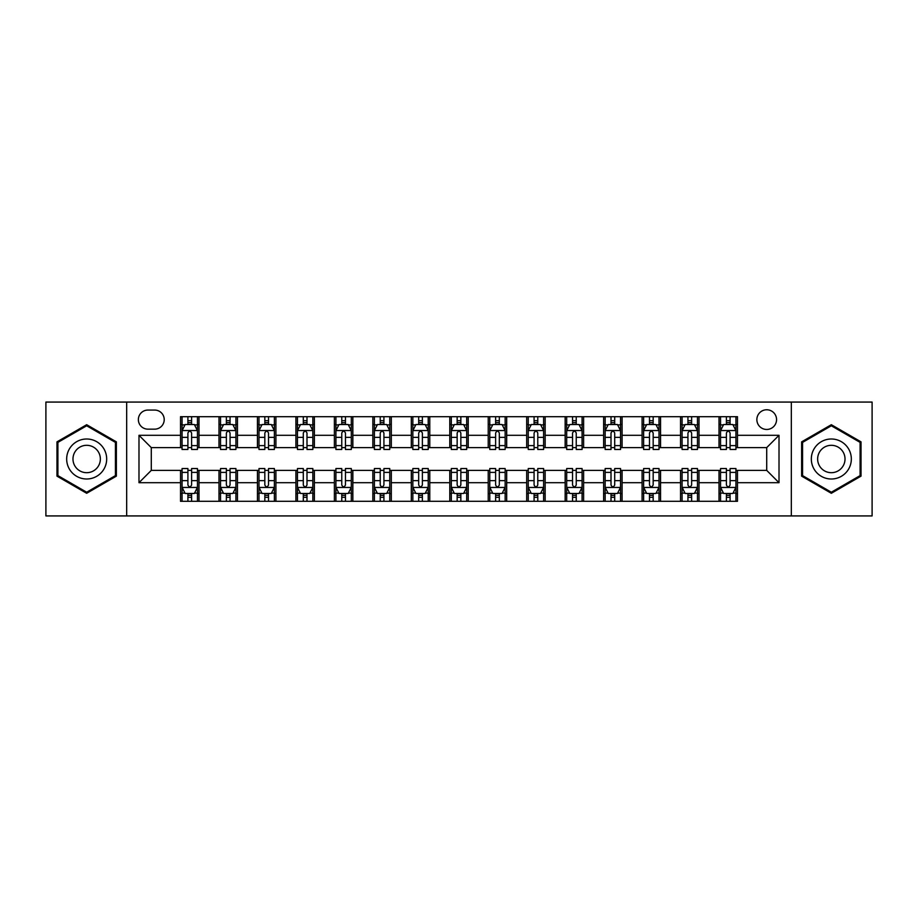 <?xml version="1.0" encoding="UTF-8"?>
<svg xmlns="http://www.w3.org/2000/svg" width="918" height="918" viewBox="0 0 918 918"><rect width="100%" height="100%" fill="white"/><g stroke="black" fill="none" stroke-linecap="round" stroke-linejoin="round"><path stroke-width="1.38" d="M766.714 409.761A9.846 9.846 0 0 0 756.868 419.618A9.846 9.846 0 0 0 766.714 429.463A9.846 9.846 0 0 0 776.559 419.618A9.846 9.846 0 0 0 766.714 409.761M791.327 515.927L872.1 515.927L872.1 402.073L791.327 402.073L791.327 515.927L126.673 515.927L126.673 402.073L45.9 402.073L45.9 515.927L126.673 515.927M147.901 429.154L154.672 429.154A9.536 9.536 0 0 0 164.219 419.618A9.536 9.536 0 0 0 154.672 410.071L147.901 410.071A9.536 9.536 0 0 0 138.366 419.618A9.536 9.536 0 0 0 147.901 429.154M791.327 402.073L126.673 402.073M180.525 482.696L138.985 482.696L138.985 435.304L180.525 435.304L180.525 447.617L151.286 447.617L151.286 470.383L180.525 470.383L180.525 501.308L737.475 501.308L737.475 470.383L766.714 470.383L766.714 447.617L737.475 447.617L737.475 435.304L779.015 435.304L779.015 482.696L737.475 482.696M737.475 435.304L737.475 416.692L180.525 416.692L180.525 435.304M719.012 416.692L719.012 447.617L720.55 447.617M726.402 447.617L730.097 447.617M735.938 447.617L737.475 447.617M719.012 447.617L697.473 447.617M680.548 416.692L680.548 447.617L682.085 447.617M687.938 447.617L691.633 447.617M680.548 447.617L659.009 447.617M642.084 416.692L642.084 447.617L643.621 447.617M649.474 447.617L653.168 447.617M642.084 447.617L620.545 447.617M603.619 416.692L603.619 447.617L605.157 447.617M611.009 447.617L614.704 447.617M603.619 447.617L582.081 447.617M565.155 416.692L565.155 447.617L566.693 447.617M572.545 447.617L576.24 447.617M565.155 447.617L543.617 447.617M526.691 416.692L526.691 447.617L528.24 447.617M534.081 447.617L537.776 447.617M526.691 447.617L505.152 447.617M488.227 416.692L488.227 447.617L489.776 447.617M495.617 447.617L499.312 447.617M488.227 447.617L466.688 447.617M449.774 416.692L449.774 447.617L451.312 447.617M457.153 447.617L460.847 447.617M449.774 447.617L428.224 447.617M411.31 416.692L411.31 447.617L412.848 447.617M418.688 447.617L422.383 447.617M411.31 447.617L389.76 447.617M372.846 416.692L372.846 447.617L374.383 447.617M380.224 447.617L383.919 447.617M372.846 447.617L351.307 447.617M334.381 416.692L334.381 447.617L335.919 447.617M341.76 447.617L345.455 447.617M334.381 447.617L312.843 447.617M295.917 416.692L295.917 447.617L297.455 447.617M303.296 447.617L306.991 447.617M295.917 447.617L274.379 447.617M257.453 416.692L257.453 447.617L258.991 447.617M264.832 447.617L268.526 447.617M257.453 447.617L235.915 447.617M218.989 416.692L218.989 447.617L220.527 447.617M226.367 447.617L230.062 447.617M218.989 447.617L197.45 447.617M180.525 447.617L182.062 447.617M187.903 447.617L191.598 447.617M180.525 470.383L182.062 470.383M187.903 470.383L191.598 470.383M197.45 470.383L198.988 470.383L198.988 501.308M220.527 470.383L198.988 470.383M226.367 470.383L230.062 470.383M235.915 470.383L237.452 470.383L237.452 501.308M258.991 470.383L237.452 470.383M264.832 470.383L268.526 470.383M274.379 470.383L275.916 470.383L275.916 501.308M297.455 470.383L275.916 470.383M303.296 470.383L306.991 470.383M312.843 470.383L314.381 470.383L314.381 501.308M335.919 470.383L314.381 470.383M341.76 470.383L345.455 470.383M351.307 470.383L352.845 470.383L352.845 501.308M374.383 470.383L352.845 470.383M380.224 470.383L383.919 470.383M389.76 470.383L391.309 470.383L391.309 501.308M412.848 470.383L391.309 470.383M418.688 470.383L422.383 470.383M428.224 470.383L429.773 470.383L429.773 501.308M451.312 470.383L429.773 470.383M457.153 470.383L460.847 470.383M466.688 470.383L468.226 470.383L468.226 501.308M489.776 470.383L468.226 470.383M495.617 470.383L499.312 470.383M505.152 470.383L506.69 470.383L506.69 501.308M528.24 470.383L506.69 470.383M534.081 470.383L537.776 470.383M543.617 470.383L545.154 470.383L545.154 501.308M566.693 470.383L545.154 470.383M572.545 470.383L576.24 470.383M582.081 470.383L583.619 470.383L583.619 501.308M605.157 470.383L583.619 470.383M611.009 470.383L614.704 470.383M620.545 470.383L622.083 470.383L622.083 501.308M643.621 470.383L622.083 470.383M649.474 470.383L653.168 470.383M659.009 470.383L660.547 470.383L660.547 501.308M682.085 470.383L660.547 470.383M687.938 470.383L691.633 470.383M697.473 470.383L699.011 470.383L699.011 501.308M720.55 470.383L699.011 470.383M726.402 470.383L730.097 470.383M735.938 470.383L737.475 470.383M198.988 416.692L198.988 447.617M180.525 424.38L182.062 424.38M187.903 424.38L191.598 424.38M197.45 424.38L198.988 424.38M180.525 493.62L182.062 493.62M187.903 493.62L191.598 493.62M197.45 493.62L198.988 493.62M218.989 470.383L218.989 501.308M237.452 416.692L237.452 447.617M218.989 424.38L220.527 424.38M226.367 424.38L230.062 424.38M235.915 424.38L237.452 424.38M218.989 493.62L220.527 493.62M226.367 493.62L230.062 493.62M235.915 493.62L237.452 493.62M257.453 470.383L257.453 501.308M257.453 493.62L258.991 493.62M264.832 493.62L268.526 493.62M274.379 493.62L275.916 493.62M275.916 416.692L275.916 447.617M257.453 424.38L258.991 424.38M264.832 424.38L268.526 424.38M274.379 424.38L275.916 424.38M295.917 470.383L295.917 501.308M295.917 493.62L297.455 493.62M303.296 493.62L306.991 493.62M312.843 493.62L314.381 493.62M314.381 416.692L314.381 447.617M295.917 424.38L297.455 424.38M303.296 424.38L306.991 424.38M312.843 424.38L314.381 424.38M334.381 470.383L334.381 501.308M334.381 493.62L335.919 493.62M341.76 493.62L345.455 493.62M351.307 493.62L352.845 493.62M352.845 416.692L352.845 447.617M334.381 424.38L335.919 424.38M341.76 424.38L345.455 424.38M351.307 424.38L352.845 424.38M372.846 470.383L372.846 501.308M372.846 493.62L374.383 493.62M380.224 493.62L383.919 493.62M389.76 493.62L391.309 493.62M391.309 416.692L391.309 447.617M372.846 424.38L374.383 424.38M380.224 424.38L383.919 424.38M389.76 424.38L391.309 424.38M411.31 470.383L411.31 501.308M411.31 493.62L412.848 493.62M418.688 493.62L422.383 493.62M428.224 493.62L429.773 493.62M429.773 416.692L429.773 447.617M411.31 424.38L412.848 424.38M418.688 424.38L422.383 424.38M428.224 424.38L429.773 424.38M449.774 470.383L449.774 501.308M449.774 493.62L451.312 493.62M457.153 493.62L460.847 493.62M466.688 493.62L468.226 493.62M468.226 416.692L468.226 447.617M449.774 424.38L451.312 424.38M457.153 424.38L460.847 424.38M466.688 424.38L468.226 424.38M488.227 470.383L488.227 501.308M488.227 493.62L489.776 493.62M495.617 493.62L499.312 493.62M505.152 493.62L506.69 493.62M506.69 416.692L506.69 447.617M488.227 424.38L489.776 424.38M495.617 424.38L499.312 424.38M505.152 424.38L506.69 424.38M526.691 470.383L526.691 501.308M526.691 493.62L528.24 493.62M534.081 493.62L537.776 493.62M543.617 493.62L545.154 493.62M545.154 416.692L545.154 447.617M526.691 424.38L528.24 424.38M534.081 424.38L537.776 424.38M543.617 424.38L545.154 424.38M565.155 470.383L565.155 501.308M565.155 493.62L566.693 493.62M572.545 493.62L576.24 493.62M582.081 493.62L583.619 493.62M583.619 416.692L583.619 447.617M565.155 424.38L566.693 424.38M572.545 424.38L576.24 424.38M582.081 424.38L583.619 424.38M603.619 470.383L603.619 501.308M603.619 493.62L605.157 493.62M611.009 493.62L614.704 493.62M620.545 493.62L622.083 493.62M622.083 416.692L622.083 447.617M603.619 424.38L605.157 424.38M611.009 424.38L614.704 424.38M620.545 424.38L622.083 424.38M642.084 470.383L642.084 501.308M642.084 493.62L643.621 493.62M649.474 493.62L653.168 493.62M659.009 493.62L660.547 493.62M660.547 416.692L660.547 447.617M642.084 424.38L643.621 424.38M649.474 424.38L653.168 424.38M659.009 424.38L660.547 424.38M680.548 470.383L680.548 501.308M680.548 493.62L682.085 493.62M687.938 493.62L691.633 493.62M697.473 493.62L699.011 493.62M699.011 416.692L699.011 447.617M680.548 424.38L682.085 424.38M687.938 424.38L691.633 424.38M697.473 424.38L699.011 424.38M719.012 470.383L719.012 501.308M719.012 493.62L720.55 493.62M726.402 493.62L730.097 493.62M735.938 493.62L737.475 493.62M719.012 424.38L720.55 424.38M726.402 424.38L730.097 424.38M735.938 424.38L737.475 424.38M151.286 447.617L138.985 435.304M151.286 470.383L138.985 482.696M779.015 435.304L766.714 447.617M779.015 482.696L766.714 470.383M86.671 493.287L116.368 476.144L116.368 441.856L86.671 424.713L56.973 441.856L56.973 476.144L86.671 493.287M861.027 441.856L831.329 424.713L801.632 441.856L801.632 476.144L831.329 493.287L861.027 476.144L861.027 441.856M191.598 420.685L187.903 420.685M197.45 445.609L191.598 445.609L191.598 449.464L197.45 449.464L197.45 430.691L194.375 424.541L185.138 424.541L182.062 430.691L182.062 449.464L187.903 449.464L187.903 445.609L182.062 445.609M182.062 430.691L182.062 416.692M197.45 430.691L197.45 416.692M187.903 424.541L187.903 416.692M191.598 416.692L191.598 424.541M191.598 445.609L191.598 432.998C190.37 430.622 189.142 430.622 187.903 432.998L187.903 445.609M187.903 497.315L191.598 497.315M182.062 472.391L187.903 472.391L187.903 468.536L182.062 468.536L182.062 487.309L185.138 493.459L194.375 493.459L197.45 487.309L197.45 468.536L191.598 468.536L191.598 472.391L197.45 472.391M197.45 487.309L197.45 501.308M182.062 487.309L182.062 501.308M191.598 493.459L191.598 501.308M187.903 501.308L187.903 493.459M187.903 472.391L187.903 485.002C189.142 487.378 190.37 487.378 191.598 485.002L191.598 472.391M230.062 420.685L226.367 420.685M235.915 445.609L230.062 445.609L230.062 449.464L235.915 449.464L235.915 430.691L232.839 424.541L223.602 424.541L220.527 430.691L220.527 449.464L226.367 449.464L226.367 445.609L220.527 445.609M220.527 430.691L220.527 416.692M235.915 430.691L235.915 416.692M226.367 424.541L226.367 416.692M230.062 416.692L230.062 424.541M230.062 445.609L230.062 432.998C228.834 430.622 227.607 430.622 226.367 432.998L226.367 445.609M268.526 420.685L264.832 420.685M274.379 445.609L268.526 445.609L268.526 449.464L274.379 449.464L274.379 430.691L271.292 424.541L262.066 424.541L258.991 430.691L258.991 449.464L264.832 449.464L264.832 445.609L258.991 445.609M258.991 430.691L258.991 416.692M274.379 430.691L274.379 416.692M264.832 424.541L264.832 416.692M268.526 416.692L268.526 424.541M268.526 445.609L268.526 432.998C267.299 430.622 266.071 430.622 264.832 432.998L264.832 445.609M306.991 420.685L303.296 420.685M312.843 445.609L306.991 445.609L306.991 449.464L312.843 449.464L312.843 430.691L309.756 424.541L300.53 424.541L297.455 430.691L297.455 449.464L303.296 449.464L303.296 445.609L297.455 445.609M297.455 430.691L297.455 416.692M312.843 430.691L312.843 416.692M303.296 424.541L303.296 416.692M306.991 416.692L306.991 424.541M306.991 445.609L306.991 432.998C305.763 430.622 304.535 430.622 303.296 432.998L303.296 445.609M226.367 497.315L230.062 497.315M220.527 472.391L226.367 472.391L226.367 468.536L220.527 468.536L220.527 487.309L223.602 493.459L232.839 493.459L235.915 487.309L235.915 468.536L230.062 468.536L230.062 472.391L235.915 472.391M235.915 487.309L235.915 501.308M220.527 487.309L220.527 501.308M230.062 493.459L230.062 501.308M226.367 501.308L226.367 493.459M226.367 472.391L226.367 485.002C227.595 487.378 228.834 487.378 230.062 485.002L230.062 472.391M264.832 497.315L268.526 497.315M258.991 472.391L264.832 472.391L264.832 468.536L258.991 468.536L258.991 487.309L262.066 493.459L271.292 493.459L274.379 487.309L274.379 468.536L268.526 468.536L268.526 472.391L274.379 472.391M274.379 487.309L274.379 501.308M258.991 487.309L258.991 501.308M268.526 493.459L268.526 501.308M264.832 501.308L264.832 493.459M264.832 472.391L264.832 485.002C266.059 487.378 267.299 487.378 268.526 485.002L268.526 472.391M303.296 497.315L306.991 497.315M297.455 472.391L303.296 472.391L303.296 468.536L297.455 468.536L297.455 487.309L300.53 493.459L309.756 493.459L312.843 487.309L312.843 468.536L306.991 468.536L306.991 472.391L312.843 472.391M312.843 487.309L312.843 501.308M297.455 487.309L297.455 501.308M306.991 493.459L306.991 501.308M303.296 501.308L303.296 493.459M303.296 472.391L303.296 485.002C304.524 487.378 305.763 487.378 306.991 485.002L306.991 472.391M345.455 420.685L341.76 420.685M351.307 445.609L345.455 445.609L345.455 449.464L351.307 449.464L351.307 430.691L348.22 424.541L338.994 424.541L335.919 430.691L335.919 449.464L341.76 449.464L341.76 445.609L335.919 445.609M335.919 430.691L335.919 416.692M351.307 430.691L351.307 416.692M341.76 424.541L341.76 416.692M345.455 416.692L345.455 424.541M345.455 445.609L345.455 432.998C344.227 430.622 342.999 430.622 341.76 432.998L341.76 445.609M341.76 497.315L345.455 497.315M335.919 472.391L341.76 472.391L341.76 468.536L335.919 468.536L335.919 487.309L338.994 493.459L348.22 493.459L351.307 487.309L351.307 468.536L345.455 468.536L345.455 472.391L351.307 472.391M351.307 487.309L351.307 501.308M335.919 487.309L335.919 501.308M345.455 493.459L345.455 501.308M341.76 501.308L341.76 493.459M341.76 472.391L341.76 485.002C342.988 487.378 344.227 487.378 345.455 485.002L345.455 472.391M103.998 448.994A20.001 20.001 0 0 0 76.676 441.684A20.001 20.001 0 0 0 69.355 469.006A20.001 20.001 0 0 0 96.677 476.316A20.001 20.001 0 0 0 103.998 448.994M98.524 452.149A13.69 13.69 0 0 0 79.82 447.146A13.69 13.69 0 0 0 74.817 465.851A13.69 13.69 0 0 0 93.521 470.854A13.69 13.69 0 0 0 98.524 452.149M86.671 492.22L57.903 475.616L57.903 442.384L86.671 425.78L115.438 442.384L115.438 475.616L86.671 492.22M831.329 479.001A20.001 20.001 0 0 0 851.33 459A20.001 20.001 0 0 0 831.329 438.999A20.001 20.001 0 0 0 811.328 459A20.001 20.001 0 0 0 831.329 479.001M831.329 472.69A13.69 13.69 0 0 0 845.019 459A13.69 13.69 0 0 0 831.329 445.31A13.69 13.69 0 0 0 817.64 459A13.69 13.69 0 0 0 831.329 472.69M802.561 442.384L831.329 425.78L860.097 442.384L860.097 475.616L831.329 492.22L802.561 475.616L802.561 442.384M383.919 420.685L380.224 420.685M389.76 445.609L383.919 445.609L383.919 449.464L389.76 449.464L389.76 430.691L386.685 424.541L377.459 424.541L374.383 430.691L374.383 449.464L380.224 449.464L380.224 445.609L374.383 445.609M374.383 430.691L374.383 416.692M389.76 430.691L389.76 416.692M380.224 424.541L380.224 416.692M383.919 416.692L383.919 424.541M383.919 445.609L383.919 432.998C382.691 430.622 381.463 430.622 380.224 432.998L380.224 445.609M422.383 420.685L418.688 420.685M428.224 445.609L422.383 445.609L422.383 449.464L428.224 449.464L428.224 430.691L425.149 424.541L415.923 424.541L412.848 430.691L412.848 449.464L418.688 449.464L418.688 445.609L412.848 445.609M412.848 430.691L412.848 416.692M428.224 430.691L428.224 416.692M418.688 424.541L418.688 416.692M422.383 416.692L422.383 424.541M422.383 445.609L422.383 432.998C421.155 430.622 419.928 430.622 418.688 432.998L418.688 445.609M460.847 420.685L457.153 420.685M466.688 445.609L460.847 445.609L460.847 449.464L466.688 449.464L466.688 430.691L463.613 424.541L454.387 424.541L451.312 430.691L451.312 449.464L457.153 449.464L457.153 445.609L451.312 445.609M451.312 430.691L451.312 416.692M466.688 430.691L466.688 416.692M457.153 424.541L457.153 416.692M460.847 416.692L460.847 424.541M460.847 445.609L460.847 432.998C459.62 430.622 458.392 430.622 457.153 432.998L457.153 445.609M499.312 420.685L495.617 420.685M505.152 445.609L499.312 445.609L499.312 449.464L505.152 449.464L505.152 430.691L502.077 424.541L492.851 424.541L489.776 430.691L489.776 449.464L495.617 449.464L495.617 445.609L489.776 445.609M489.776 430.691L489.776 416.692M505.152 430.691L505.152 416.692M495.617 424.541L495.617 416.692M499.312 416.692L499.312 424.541M499.312 445.609L499.312 432.998C498.084 430.622 496.845 430.622 495.617 432.998L495.617 445.609M537.776 420.685L534.081 420.685M543.617 445.609L537.776 445.609L537.776 449.464L543.617 449.464L543.617 430.691L540.541 424.541L531.315 424.541L528.24 430.691L528.24 449.464L534.081 449.464L534.081 445.609L528.24 445.609M528.24 430.691L528.24 416.692M543.617 430.691L543.617 416.692M534.081 424.541L534.081 416.692M537.776 416.692L537.776 424.541M537.776 445.609L537.776 432.998C536.548 430.622 535.309 430.622 534.081 432.998L534.081 445.609M380.224 497.315L383.919 497.315M374.383 472.391L380.224 472.391L380.224 468.536L374.383 468.536L374.383 487.309L377.459 493.459L386.685 493.459L389.76 487.309L389.76 468.536L383.919 468.536L383.919 472.391L389.76 472.391M389.76 487.309L389.76 501.308M374.383 487.309L374.383 501.308M383.919 493.459L383.919 501.308M380.224 501.308L380.224 493.459M380.224 472.391L380.224 485.002C381.452 487.378 382.691 487.378 383.919 485.002L383.919 472.391M418.688 497.315L422.383 497.315M412.848 472.391L418.688 472.391L418.688 468.536L412.848 468.536L412.848 487.309L415.923 493.459L425.149 493.459L428.224 487.309L428.224 468.536L422.383 468.536L422.383 472.391L428.224 472.391M428.224 487.309L428.224 501.308M412.848 487.309L412.848 501.308M422.383 493.459L422.383 501.308M418.688 501.308L418.688 493.459M418.688 472.391L418.688 485.002C419.916 487.378 421.155 487.378 422.383 485.002L422.383 472.391M457.153 497.315L460.847 497.315M451.312 472.391L457.153 472.391L457.153 468.536L451.312 468.536L451.312 487.309L454.387 493.459L463.613 493.459L466.688 487.309L466.688 468.536L460.847 468.536L460.847 472.391L466.688 472.391M466.688 487.309L466.688 501.308M451.312 487.309L451.312 501.308M460.847 493.459L460.847 501.308M457.153 501.308L457.153 493.459M457.153 472.391L457.153 485.002C458.38 487.378 459.608 487.378 460.847 485.002L460.847 472.391M495.617 497.315L499.312 497.315M489.776 472.391L495.617 472.391L495.617 468.536L489.776 468.536L489.776 487.309L492.851 493.459L502.077 493.459L505.152 487.309L505.152 468.536L499.312 468.536L499.312 472.391L505.152 472.391M505.152 487.309L505.152 501.308M489.776 487.309L489.776 501.308M499.312 493.459L499.312 501.308M495.617 501.308L495.617 493.459M495.617 472.391L495.617 485.002C496.845 487.378 498.072 487.378 499.312 485.002L499.312 472.391M534.081 497.315L537.776 497.315M528.24 472.391L534.081 472.391L534.081 468.536L528.24 468.536L528.24 487.309L531.315 493.459L540.541 493.459L543.617 487.309L543.617 468.536L537.776 468.536L537.776 472.391L543.617 472.391M543.617 487.309L543.617 501.308M528.24 487.309L528.24 501.308M537.776 493.459L537.776 501.308M534.081 501.308L534.081 493.459M534.081 472.391L534.081 485.002C535.309 487.378 536.537 487.378 537.776 485.002L537.776 472.391M576.24 420.685L572.545 420.685M582.081 445.609L576.24 445.609L576.24 449.464L582.081 449.464L582.081 430.691L579.006 424.541L569.78 424.541L566.693 430.691L566.693 449.464L572.545 449.464L572.545 445.609L566.693 445.609M566.693 430.691L566.693 416.692M582.081 430.691L582.081 416.692M572.545 424.541L572.545 416.692M576.24 416.692L576.24 424.541M576.24 445.609L576.24 432.998C575.012 430.622 573.773 430.622 572.545 432.998L572.545 445.609M572.545 497.315L576.24 497.315M566.693 472.391L572.545 472.391L572.545 468.536L566.693 468.536L566.693 487.309L569.78 493.459L579.006 493.459L582.081 487.309L582.081 468.536L576.24 468.536L576.24 472.391L582.081 472.391M582.081 487.309L582.081 501.308M566.693 487.309L566.693 501.308M576.24 493.459L576.24 501.308M572.545 501.308L572.545 493.459M572.545 472.391L572.545 485.002C573.773 487.378 575.001 487.378 576.24 485.002L576.24 472.391M614.704 420.685L611.009 420.685M620.545 445.609L614.704 445.609L614.704 449.464L620.545 449.464L620.545 430.691L617.47 424.541L608.244 424.541L605.157 430.691L605.157 449.464L611.009 449.464L611.009 445.609L605.157 445.609M605.157 430.691L605.157 416.692M620.545 430.691L620.545 416.692M611.009 424.541L611.009 416.692M614.704 416.692L614.704 424.541M614.704 445.609L614.704 432.998C613.476 430.622 612.237 430.622 611.009 432.998L611.009 445.609M611.009 497.315L614.704 497.315M605.157 472.391L611.009 472.391L611.009 468.536L605.157 468.536L605.157 487.309L608.244 493.459L617.47 493.459L620.545 487.309L620.545 468.536L614.704 468.536L614.704 472.391L620.545 472.391M620.545 487.309L620.545 501.308M605.157 487.309L605.157 501.308M614.704 493.459L614.704 501.308M611.009 501.308L611.009 493.459M611.009 472.391L611.009 485.002C612.237 487.378 613.465 487.378 614.704 485.002L614.704 472.391M653.168 420.685L649.474 420.685M659.009 445.609L653.168 445.609L653.168 449.464L659.009 449.464L659.009 430.691L655.934 424.541L646.708 424.541L643.621 430.691L643.621 449.464L649.474 449.464L649.474 445.609L643.621 445.609M643.621 430.691L643.621 416.692M659.009 430.691L659.009 416.692M649.474 424.541L649.474 416.692M653.168 416.692L653.168 424.541M653.168 445.609L653.168 432.998C651.941 430.622 650.701 430.622 649.474 432.998L649.474 445.609M649.474 497.315L653.168 497.315M643.621 472.391L649.474 472.391L649.474 468.536L643.621 468.536L643.621 487.309L646.708 493.459L655.934 493.459L659.009 487.309L659.009 468.536L653.168 468.536L653.168 472.391L659.009 472.391M659.009 487.309L659.009 501.308M643.621 487.309L643.621 501.308M653.168 493.459L653.168 501.308M649.474 501.308L649.474 493.459M649.474 472.391L649.474 485.002C650.701 487.378 651.929 487.378 653.168 485.002L653.168 472.391M691.633 420.685L687.938 420.685M697.473 445.609L691.633 445.609L691.633 449.464L697.473 449.464L697.473 430.691L694.398 424.541L685.161 424.541L682.085 430.691L682.085 449.464L687.938 449.464L687.938 445.609L682.085 445.609M682.085 430.691L682.085 416.692M697.473 430.691L697.473 416.692M687.938 424.541L687.938 416.692M691.633 416.692L691.633 424.541M691.633 445.609L691.633 432.998C690.405 430.622 689.166 430.622 687.938 432.998L687.938 445.609M687.938 497.315L691.633 497.315M682.085 472.391L687.938 472.391L687.938 468.536L682.085 468.536L682.085 487.309L685.161 493.459L694.398 493.459L697.473 487.309L697.473 468.536L691.633 468.536L691.633 472.391L697.473 472.391M697.473 487.309L697.473 501.308M682.085 487.309L682.085 501.308M691.633 493.459L691.633 501.308M687.938 501.308L687.938 493.459M687.938 472.391L687.938 485.002C689.166 487.378 690.393 487.378 691.633 485.002L691.633 472.391M730.097 420.685L726.402 420.685M735.938 445.609L730.097 445.609L730.097 449.464L735.938 449.464L735.938 430.691L732.862 424.541L723.625 424.541L720.55 430.691L720.55 449.464L726.402 449.464L726.402 445.609L720.55 445.609M720.55 430.691L720.55 416.692M735.938 430.691L735.938 416.692M726.402 424.541L726.402 416.692M730.097 416.692L730.097 424.541M730.097 445.609L730.097 432.998C728.858 430.622 727.63 430.622 726.402 432.998L726.402 445.609M726.402 497.315L730.097 497.315M720.55 472.391L726.402 472.391L726.402 468.536L720.55 468.536L720.55 487.309L723.625 493.459L732.862 493.459L735.938 487.309L735.938 468.536L730.097 468.536L730.097 472.391L735.938 472.391M735.938 487.309L735.938 501.308M720.55 487.309L720.55 501.308M730.097 493.459L730.097 501.308M726.402 501.308L726.402 493.459M726.402 472.391L726.402 485.002C727.63 487.378 728.858 487.378 730.097 485.002L730.097 472.391M218.989 482.696L198.988 482.696M218.989 435.304L198.988 435.304M257.453 435.304L237.452 435.304M257.453 482.696L237.452 482.696M295.917 435.304L275.916 435.304M295.917 482.696L275.916 482.696M334.381 435.304L314.381 435.304M334.381 482.696L314.381 482.696M372.846 435.304L352.845 435.304M372.846 482.696L352.845 482.696M411.31 435.304L391.309 435.304M411.31 482.696L391.309 482.696M449.774 435.304L429.773 435.304M449.774 482.696L429.773 482.696M488.227 435.304L468.226 435.304M488.227 482.696L468.226 482.696M526.691 435.304L506.69 435.304M526.691 482.696L506.69 482.696M565.155 435.304L545.154 435.304M565.155 482.696L545.154 482.696M603.619 435.304L583.619 435.304M603.619 482.696L583.619 482.696M642.084 435.304L622.083 435.304M642.084 482.696L622.083 482.696M680.548 435.304L660.547 435.304M680.548 482.696L660.547 482.696M719.012 435.304L699.011 435.304M719.012 482.696L699.011 482.696M197.37 430.542L182.143 430.542M182.062 424.908L184.954 424.908M194.559 424.908L197.45 424.908M187.903 437.358L182.062 437.358M197.45 437.358L191.598 437.358M191.598 422.647L187.903 422.647M182.143 487.458L197.37 487.458M197.45 493.092L194.559 493.092M184.954 493.092L182.062 493.092M191.598 480.642L197.45 480.642M182.062 480.642L187.903 480.642M187.903 495.353L191.598 495.353M235.834 430.542L220.607 430.542M220.527 424.908L223.418 424.908M233.023 424.908L235.915 424.908M226.367 437.358L220.527 437.358M235.915 437.358L230.062 437.358M230.062 422.647L226.367 422.647M274.298 430.542L259.071 430.542M258.991 424.908L261.882 424.908M271.487 424.908L274.379 424.908M264.832 437.358L258.991 437.358M274.379 437.358L268.526 437.358M268.526 422.647L264.832 422.647M312.763 430.542L297.524 430.542M297.455 424.908L300.347 424.908M309.951 424.908L312.843 424.908M303.296 437.358L297.455 437.358M312.843 437.358L306.991 437.358M306.991 422.647L303.296 422.647M220.607 487.458L235.834 487.458M235.915 493.092L233.023 493.092M223.418 493.092L220.527 493.092M230.062 480.642L235.915 480.642M220.527 480.642L226.367 480.642M226.367 495.353L230.062 495.353M259.071 487.458L274.298 487.458M274.379 493.092L271.487 493.092M261.882 493.092L258.991 493.092M268.526 480.642L274.379 480.642M258.991 480.642L264.832 480.642M264.832 495.353L268.526 495.353M297.524 487.458L312.763 487.458M312.843 493.092L309.951 493.092M300.347 493.092L297.455 493.092M306.991 480.642L312.843 480.642M297.455 480.642L303.296 480.642M303.296 495.353L306.991 495.353M351.227 430.542L335.988 430.542M335.919 424.908L338.811 424.908M348.404 424.908L351.307 424.908M341.76 437.358L335.919 437.358M351.307 437.358L345.455 437.358M345.455 422.647L341.76 422.647M335.988 487.458L351.227 487.458M351.307 493.092L348.404 493.092M338.811 493.092L335.919 493.092M345.455 480.642L351.307 480.642M335.919 480.642L341.76 480.642M341.76 495.353L345.455 495.353M389.691 430.542L374.452 430.542M374.383 424.908L377.275 424.908M386.868 424.908L389.76 424.908M380.224 437.358L374.383 437.358M389.76 437.358L383.919 437.358M383.919 422.647L380.224 422.647M428.155 430.542L412.916 430.542M412.848 424.908L415.739 424.908M425.332 424.908L428.224 424.908M418.688 437.358L412.848 437.358M428.224 437.358L422.383 437.358M422.383 422.647L418.688 422.647M466.619 430.542L451.381 430.542M451.312 424.908L454.203 424.908M463.797 424.908L466.688 424.908M457.153 437.358L451.312 437.358M466.688 437.358L460.847 437.358M460.847 422.647L457.153 422.647M505.084 430.542L489.845 430.542M489.776 424.908L492.668 424.908M502.261 424.908L505.152 424.908M495.617 437.358L489.776 437.358M505.152 437.358L499.312 437.358M499.312 422.647L495.617 422.647M543.548 430.542L528.309 430.542M528.24 424.908L531.132 424.908M540.725 424.908L543.617 424.908M534.081 437.358L528.24 437.358M543.617 437.358L537.776 437.358M537.776 422.647L534.081 422.647M374.452 487.458L389.691 487.458M389.76 493.092L386.868 493.092M377.275 493.092L374.383 493.092M383.919 480.642L389.76 480.642M374.383 480.642L380.224 480.642M380.224 495.353L383.919 495.353M412.916 487.458L428.155 487.458M428.224 493.092L425.332 493.092M415.739 493.092L412.848 493.092M422.383 480.642L428.224 480.642M412.848 480.642L418.688 480.642M418.688 495.353L422.383 495.353M451.381 487.458L466.619 487.458M466.688 493.092L463.797 493.092M454.203 493.092L451.312 493.092M460.847 480.642L466.688 480.642M451.312 480.642L457.153 480.642M457.153 495.353L460.847 495.353M489.845 487.458L505.084 487.458M505.152 493.092L502.261 493.092M492.668 493.092L489.776 493.092M499.312 480.642L505.152 480.642M489.776 480.642L495.617 480.642M495.617 495.353L499.312 495.353M528.309 487.458L543.548 487.458M543.617 493.092L540.725 493.092M531.132 493.092L528.24 493.092M537.776 480.642L543.617 480.642M528.24 480.642L534.081 480.642M534.081 495.353L537.776 495.353M582.012 430.542L566.773 430.542M566.693 424.908L569.596 424.908M579.189 424.908L582.081 424.908M572.545 437.358L566.693 437.358M582.081 437.358L576.24 437.358M576.24 422.647L572.545 422.647M566.773 487.458L582.012 487.458M582.081 493.092L579.189 493.092M569.596 493.092L566.693 493.092M576.24 480.642L582.081 480.642M566.693 480.642L572.545 480.642M572.545 495.353L576.24 495.353M620.476 430.542L605.237 430.542M605.157 424.908L608.049 424.908M617.653 424.908L620.545 424.908M611.009 437.358L605.157 437.358M620.545 437.358L614.704 437.358M614.704 422.647L611.009 422.647M605.237 487.458L620.476 487.458M620.545 493.092L617.653 493.092M608.049 493.092L605.157 493.092M614.704 480.642L620.545 480.642M605.157 480.642L611.009 480.642M611.009 495.353L614.704 495.353M658.929 430.542L643.702 430.542M643.621 424.908L646.513 424.908M656.118 424.908L659.009 424.908M649.474 437.358L643.621 437.358M659.009 437.358L653.168 437.358M653.168 422.647L649.474 422.647M643.702 487.458L658.929 487.458M659.009 493.092L656.118 493.092M646.513 493.092L643.621 493.092M653.168 480.642L659.009 480.642M643.621 480.642L649.474 480.642M649.474 495.353L653.168 495.353M697.393 430.542L682.166 430.542M682.085 424.908L684.977 424.908M694.582 424.908L697.473 424.908M687.938 437.358L682.085 437.358M697.473 437.358L691.633 437.358M691.633 422.647L687.938 422.647M682.166 487.458L697.393 487.458M697.473 493.092L694.582 493.092M684.977 493.092L682.085 493.092M691.633 480.642L697.473 480.642M682.085 480.642L687.938 480.642M687.938 495.353L691.633 495.353M735.857 430.542L720.63 430.542M720.55 424.908L723.441 424.908M733.046 424.908L735.938 424.908M726.402 437.358L720.55 437.358M735.938 437.358L730.097 437.358M730.097 422.647L726.402 422.647M720.63 487.458L735.857 487.458M735.938 493.092L733.046 493.092M723.441 493.092L720.55 493.092M730.097 480.642L735.938 480.642M720.55 480.642L726.402 480.642M726.402 495.353L730.097 495.353"/></g></svg>
